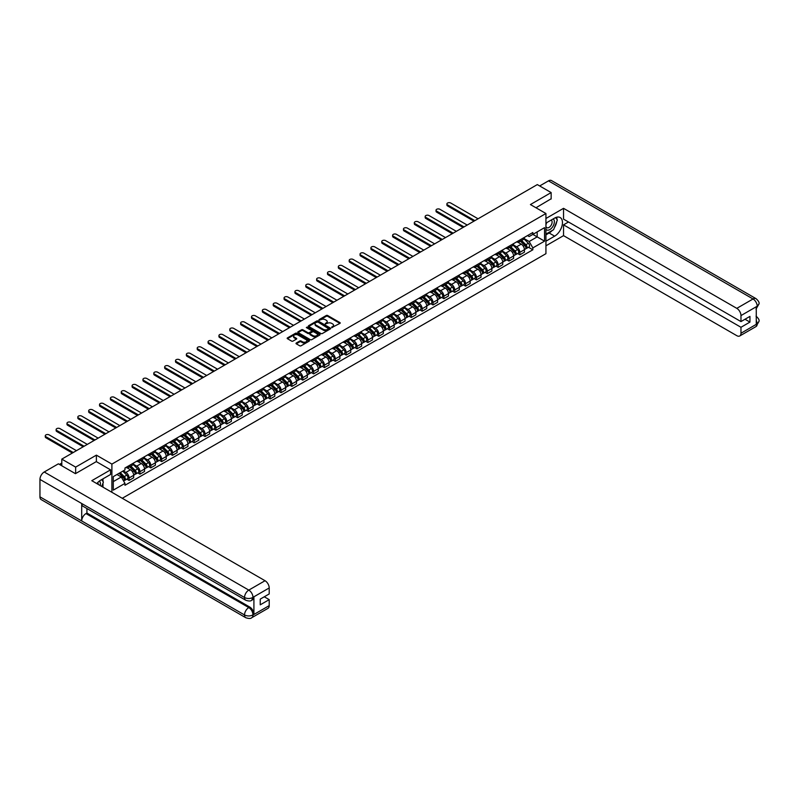 <?xml version="1.0" encoding="UTF-8"?>
<svg xmlns="http://www.w3.org/2000/svg" width="799" height="799" viewBox="0 0 799 799"><rect width="100%" height="100%" fill="white"/><g stroke="black" fill="none" stroke-linecap="round" stroke-linejoin="round"><path stroke-width="1.2" d="M331.715 327.57L339.935 323.385A0.969 0.559 0 0 0 339.935 322.596L327.64 315.495A0.969 0.559 0 0 0 326.272 315.495L319.011 319.68L319.011 320.239L320.908 319.69A3.086 1.788 0 0 1 325.283 319.69L326.302 320.289A3.086 1.788 0 0 1 327.21 321.548A3.086 1.788 0 0 1 326.302 322.806L325.363 323.905L327.26 323.365A3.086 1.788 0 0 1 331.635 323.365L332.654 323.955A3.086 1.788 0 0 1 333.563 325.213A3.086 1.788 0 0 1 332.654 326.471L331.715 327.021M296.289 343.021A0.969 0.559 0 0 0 296.289 343.81L299.735 345.797A0.969 0.559 0 0 0 301.103 345.797L309.163 341.143A0.969 0.559 0 0 0 309.163 340.354L296.868 333.263A0.969 0.559 0 0 0 295.5 333.263L287.44 337.907A0.969 0.559 0 0 0 287.44 338.696L291.615 341.103A0.969 0.559 0 0 0 292.973 341.103L296.429 339.116A0.969 0.559 0 0 0 296.429 338.327L294.362 337.128A2.587 1.488 0 0 1 293.603 336.079A2.587 1.488 0 0 1 295.201 334.701A2.587 1.488 0 0 1 298.017 335.021L306.107 339.695A2.587 1.488 0 0 1 306.866 340.754A2.587 1.488 0 0 1 305.268 342.132A2.587 1.488 0 0 1 302.451 341.802L301.103 341.023A0.969 0.559 0 0 0 299.735 341.023L296.289 343.021L296.289 343.81L299.735 341.832L299.735 341.023M111.9 464.099L96.379 455.14L75.645 467.115L61.803 459.125L537.308 184.589L551.15 192.579L530.416 204.554L545.937 213.513L111.9 464.099L111.9 492.304M320.978 333.533A0.969 0.559 0 0 0 322.347 333.533L330.406 328.878A0.969 0.559 0 0 0 330.406 328.089L318.112 320.998A0.969 0.559 0 0 0 316.744 320.998L308.684 325.652A0.969 0.559 0 0 0 308.684 326.441L320.978 333.533M306.596 327.72L307.285 327.81L307.285 327.011L319.78 334.222A0.969 0.559 0 0 1 319.78 335.011L311.72 339.665A0.969 0.559 0 0 1 310.362 339.665L298.067 332.564L301.513 330.596L301.513 329.787L298.067 331.775A0.969 0.559 0 0 0 298.067 332.564L298.067 331.775M301.513 330.596A0.969 0.559 0 0 1 302.881 330.596L302.881 329.787A0.969 0.559 0 0 0 301.513 329.787M302.881 329.787L307.865 332.664A0.969 0.559 0 0 0 309.233 332.664L311.52 331.345A0.969 0.559 0 0 0 311.52 330.556L306.327 327.56L307.285 327.011M122.267 498.286L545.937 253.683L545.937 213.513M75.645 467.115L75.645 473.547M61.803 459.125L61.803 465.787M551.15 199.011L551.15 192.579M519.839 240.03A4.524 2.617 60 0 1 518.911 242.057L523.495 239.4A4.524 2.617 -120 0 0 524.434 237.373M513.328 244.903L516.643 246.811A4.524 2.617 60 0 1 519.839 252.354L524.434 249.707A4.524 2.617 -120 0 0 521.238 244.164L517.952 242.267M524.434 249.707L524.434 252.154L519.839 254.811L517.642 253.533M518.911 242.057A4.524 2.617 60 0 1 516.673 241.847M519.839 252.354L519.839 254.811M508.993 246.292A4.524 2.617 60 0 1 508.054 248.319L512.648 245.673A4.524 2.617 -120 0 0 513.577 243.645M506.786 259.805L508.993 261.073L513.577 258.427L513.577 255.97A4.524 2.617 -120 0 0 510.381 250.427L507.095 248.529M508.054 248.319A4.524 2.617 60 0 1 505.827 248.119M502.471 251.166L505.787 253.083A4.524 2.617 60 0 1 508.993 258.626L508.993 261.073M498.137 252.554A4.524 2.617 60 0 1 497.198 254.591L501.792 251.935A4.524 2.617 -120 0 0 502.731 249.907M495.929 266.067L498.137 267.345L502.731 264.689L502.731 262.242A4.524 2.617 -120 0 0 499.525 256.699L496.239 254.801M497.198 254.591A4.524 2.617 60 0 1 494.971 254.382M491.615 257.428L494.931 259.345A4.524 2.617 60 0 1 498.137 264.888L498.137 267.345M487.28 258.826A4.524 2.617 60 0 1 486.341 260.854L490.936 258.207A4.524 2.617 -120 0 0 491.874 256.169M485.083 272.339L487.28 273.608L491.874 270.961L491.874 268.504A4.524 2.617 -120 0 0 488.668 262.961L485.383 261.063M486.341 260.854A4.524 2.617 60 0 1 484.114 260.654M480.758 263.7L484.084 265.618A4.524 2.617 60 0 1 487.28 271.161L487.28 273.608M476.424 265.088A4.524 2.617 60 0 1 475.485 267.126L480.079 264.469A4.524 2.617 -120 0 0 481.018 262.442M474.226 278.601L476.424 279.88L481.018 277.223L481.018 274.776A4.524 2.617 -120 0 0 477.822 269.233L474.526 267.335M475.485 267.126A4.524 2.617 60 0 1 473.258 266.916M469.912 269.962L473.228 271.88A4.524 2.617 60 0 1 476.424 277.423L476.424 279.88M465.567 271.36A4.524 2.617 60 0 1 464.638 273.388L469.223 270.741A4.524 2.617 -120 0 0 470.162 268.704M463.37 284.873L465.567 286.142L470.162 283.495L470.162 281.038A4.524 2.617 -120 0 0 466.966 275.495L463.68 273.598M464.638 273.388A4.524 2.617 60 0 1 462.401 273.188M459.055 276.234L462.371 278.152A4.524 2.617 60 0 1 465.567 283.695L465.567 286.142M454.721 277.623A4.524 2.617 60 0 1 453.782 279.66L458.376 277.003A4.524 2.617 -120 0 0 459.305 274.976M452.514 291.136L454.721 292.404L459.305 289.757L459.305 287.31A4.524 2.617 -120 0 0 456.109 281.767L452.823 279.87M453.782 279.66A4.524 2.617 60 0 1 451.555 279.45M448.199 282.496L451.515 284.414A4.524 2.617 60 0 1 454.721 289.957L454.721 292.404M443.864 283.895A4.524 2.617 60 0 1 442.926 285.922L447.52 283.275A4.524 2.617 -120 0 0 448.459 281.238M441.657 297.408L443.864 298.676L448.459 296.02L448.459 293.573A4.524 2.617 -120 0 0 445.253 288.03L441.967 286.132M442.926 285.922A4.524 2.617 60 0 1 440.698 285.722M437.343 288.769L440.658 290.676A4.524 2.617 60 0 1 443.864 296.229L443.864 298.676M433.008 290.157A4.524 2.617 60 0 1 432.069 292.194L436.663 289.538A4.524 2.617 -120 0 0 437.602 287.51M430.811 303.67L433.008 304.938L437.602 302.292L437.602 299.845A4.524 2.617 -120 0 0 434.396 294.292L431.11 292.394M432.069 292.194A4.524 2.617 60 0 1 429.842 291.985M426.486 295.031L429.812 296.948A4.524 2.617 60 0 1 433.008 302.491L433.008 304.938M422.152 296.429A4.524 2.617 60 0 1 421.213 298.456L425.807 295.81A4.524 2.617 -120 0 0 426.746 293.772M419.954 309.942L422.152 311.211L426.746 308.554L426.746 306.107A4.524 2.617 -120 0 0 423.55 300.564L420.254 298.666M421.213 298.456A4.524 2.617 60 0 1 418.986 298.257M415.64 301.303L418.956 303.211A4.524 2.617 60 0 1 422.152 308.754L422.152 311.211M411.295 302.691A4.524 2.617 60 0 1 410.366 304.729L414.951 302.072A4.524 2.617 -120 0 0 415.889 300.044M409.098 316.204L411.295 317.473L415.889 314.826L415.889 312.369A4.524 2.617 -120 0 0 412.693 306.826L409.408 304.928M410.366 304.729A4.524 2.617 60 0 1 408.129 304.519M404.783 307.565L408.099 309.483A4.524 2.617 60 0 1 411.295 315.026L411.295 317.473M400.449 308.963A4.524 2.617 60 0 1 399.51 310.991L404.104 308.344A4.524 2.617 -120 0 0 405.033 306.307M398.242 322.466L400.449 323.745L405.033 321.088L405.033 318.641A4.524 2.617 -120 0 0 401.837 313.098L398.551 311.201M399.51 310.991A4.524 2.617 60 0 1 397.283 310.791M393.927 313.837L397.243 315.745A4.524 2.617 60 0 1 400.449 321.288L400.449 323.745M389.592 315.225A4.524 2.617 60 0 1 388.654 317.253L393.248 314.606A4.524 2.617 -120 0 0 394.187 312.579M387.385 328.739L389.592 330.007L394.187 327.36L394.187 324.903A4.524 2.617 -120 0 0 390.981 319.36L387.695 317.463M388.654 317.253A4.524 2.617 60 0 1 386.426 317.053M383.071 320.099L386.386 322.017A4.524 2.617 60 0 1 389.592 327.56L389.592 330.007M378.736 321.498A4.524 2.617 60 0 1 377.797 323.525L382.391 320.868A4.524 2.617 -120 0 0 383.33 318.841M376.529 335.001L378.736 336.279L383.33 333.622L383.33 331.176A4.524 2.617 -120 0 0 380.124 325.632L376.838 323.735M377.797 323.525A4.524 2.617 60 0 1 375.57 323.325M372.214 326.372L375.53 328.279A4.524 2.617 60 0 1 378.736 333.822L378.736 336.279M367.88 327.76A4.524 2.617 60 0 1 366.941 329.787L371.535 327.141A4.524 2.617 -120 0 0 372.474 325.113M365.682 341.273L367.88 342.541L372.474 339.895L372.474 337.438A4.524 2.617 -120 0 0 369.268 331.895L365.982 329.997M366.941 329.787A4.524 2.617 60 0 1 364.714 329.588M361.368 332.634L364.684 334.551A4.524 2.617 60 0 1 367.88 340.094L367.88 342.541M357.023 334.022A4.524 2.617 60 0 1 356.084 336.059L360.679 333.403A4.524 2.617 -120 0 0 361.617 331.375M354.826 347.535L357.023 348.813L361.617 346.157L361.617 343.71A4.524 2.617 -120 0 0 358.421 338.167L355.136 336.269M356.084 336.059A4.524 2.617 60 0 1 353.857 335.85M350.511 338.896L353.827 340.813A4.524 2.617 60 0 1 357.023 346.357L357.023 348.813M346.177 340.294A4.524 2.617 60 0 1 345.238 342.322L349.822 339.675A4.524 2.617 -120 0 0 350.761 337.637M343.969 353.807L346.177 355.076L350.761 352.429L350.761 349.972A4.524 2.617 -120 0 0 347.565 344.429L344.279 342.531M345.238 342.322A4.524 2.617 60 0 1 343.011 342.122M339.655 345.168L342.971 347.086A4.524 2.617 60 0 1 346.177 352.629L346.177 355.076M335.32 346.556A4.524 2.617 60 0 1 334.382 348.594L338.976 345.937A4.524 2.617 -120 0 0 339.915 343.91M333.113 360.069L335.32 361.348L339.915 358.691L339.915 356.244A4.524 2.617 -120 0 0 336.709 350.701L333.423 348.803M334.382 348.594A4.524 2.617 60 0 1 332.154 348.384M328.798 351.43L332.114 353.348A4.524 2.617 60 0 1 335.32 358.891L335.32 361.348M324.464 352.828A4.524 2.617 60 0 1 323.525 354.856L328.119 352.209A4.524 2.617 -120 0 0 329.058 350.172M322.257 366.341L324.464 367.61L329.058 364.963L329.058 362.506A4.524 2.617 -120 0 0 325.852 356.963L322.566 355.066M323.525 354.856A4.524 2.617 60 0 1 321.298 354.656M317.942 357.702L321.258 359.62A4.524 2.617 60 0 1 324.464 365.163L324.464 367.61M313.608 359.091A4.524 2.617 60 0 1 312.669 361.128L317.263 358.471A4.524 2.617 -120 0 0 318.202 356.444M311.41 372.604L313.608 373.872L318.202 371.225L318.202 368.778A4.524 2.617 -120 0 0 314.996 363.235L311.71 361.338M312.669 361.128A4.524 2.617 60 0 1 310.441 360.918M307.096 363.964L310.412 365.882A4.524 2.617 60 0 1 313.608 371.425L313.608 373.872M302.751 365.363A4.524 2.617 60 0 1 301.812 367.39L306.407 364.743A4.524 2.617 -120 0 0 307.345 362.706M300.554 378.876L302.751 380.144L307.345 377.488L307.345 375.041A4.524 2.617 -120 0 0 304.149 369.498L300.863 367.6M301.812 367.39A4.524 2.617 60 0 1 299.585 367.19M296.239 370.237L299.555 372.154A4.524 2.617 60 0 1 302.751 377.697L302.751 380.144M291.895 371.625A4.524 2.617 60 0 1 290.966 373.662L295.55 371.006A4.524 2.617 -120 0 0 296.489 368.978M289.697 385.138L291.895 386.406L296.489 383.76L296.489 381.313A4.524 2.617 -120 0 0 293.293 375.77L290.007 373.872M290.966 373.662A4.524 2.617 60 0 1 288.739 373.453M285.383 376.499L288.699 378.416A4.524 2.617 60 0 1 291.895 383.959L291.895 386.406M281.048 377.897A4.524 2.617 60 0 1 280.109 379.924L284.704 377.278A4.524 2.617 -120 0 0 285.633 375.24M278.841 391.41L281.048 392.679L285.633 390.022L285.633 387.575A4.524 2.617 -120 0 0 282.437 382.032L279.151 380.134M280.109 379.924A4.524 2.617 60 0 1 277.882 379.725M274.526 382.771L277.842 384.679A4.524 2.617 60 0 1 281.048 390.232L281.048 392.679M270.192 384.159A4.524 2.617 60 0 1 269.253 386.197L273.847 383.54A4.524 2.617 -120 0 0 274.786 381.513M267.985 397.672L270.192 398.941L274.786 396.294L274.786 393.847A4.524 2.617 -120 0 0 271.58 388.294L268.294 386.396M269.253 386.197A4.524 2.617 60 0 1 267.026 385.987M263.67 389.033L266.986 390.951A4.524 2.617 60 0 1 270.192 396.494L270.192 398.941M259.335 390.431A4.524 2.617 60 0 1 258.397 392.459L262.991 389.812A4.524 2.617 -120 0 0 263.93 387.775M257.138 403.944L259.335 405.213L263.93 402.556L263.93 400.109A4.524 2.617 -120 0 0 260.724 394.566L257.438 392.669M258.397 392.459A4.524 2.617 60 0 1 256.169 392.259M252.814 395.305L256.139 397.213A4.524 2.617 60 0 1 259.335 402.756L259.335 405.213M248.479 396.694A4.524 2.617 60 0 1 247.54 398.731L252.134 396.074A4.524 2.617 -120 0 0 253.073 394.047M246.282 410.207L248.479 411.475L253.073 408.828L253.073 406.371A4.524 2.617 -120 0 0 249.877 400.828L246.581 398.931M247.54 398.731A4.524 2.617 60 0 1 245.313 398.521M241.967 401.567L245.283 403.485A4.524 2.617 60 0 1 248.479 409.028L248.479 411.475M237.623 402.966A4.524 2.617 60 0 1 236.694 404.993L241.278 402.346A4.524 2.617 -120 0 0 242.217 400.309M235.425 416.469L237.623 417.747L242.217 415.09L242.217 412.644A4.524 2.617 -120 0 0 239.021 407.1L235.735 405.203M236.694 404.993A4.524 2.617 60 0 1 234.457 404.793M231.111 407.84L234.427 409.747A4.524 2.617 60 0 1 237.623 415.29L237.623 417.747M226.776 409.228A4.524 2.617 60 0 1 225.837 411.255L230.432 408.609A4.524 2.617 -120 0 0 231.36 406.581M224.569 422.741L226.776 424.009L231.36 421.363L231.36 418.906A4.524 2.617 -120 0 0 228.164 413.363L224.879 411.465M225.837 411.255A4.524 2.617 60 0 1 223.61 411.056M220.254 414.102L223.57 416.019A4.524 2.617 60 0 1 226.776 421.562L226.776 424.009M215.92 415.49A4.524 2.617 60 0 1 214.981 417.527L219.575 414.871A4.524 2.617 -120 0 0 220.514 412.843M213.713 429.003L215.92 430.281L220.514 427.625L220.514 425.178A4.524 2.617 -120 0 0 217.308 419.635L214.022 417.737M214.981 417.527A4.524 2.617 60 0 1 212.754 417.318M209.398 420.364L212.714 422.281A4.524 2.617 60 0 1 215.92 427.825L215.92 430.281M205.063 421.762A4.524 2.617 60 0 1 204.125 423.79L208.719 421.143A4.524 2.617 -120 0 0 209.658 419.105M202.866 435.275L205.063 436.544L209.658 433.897L209.658 431.44A4.524 2.617 -120 0 0 206.452 425.897L203.166 423.999M204.125 423.79A4.524 2.617 60 0 1 201.897 423.59M198.542 426.636L201.867 428.554A4.524 2.617 60 0 1 205.063 434.097L205.063 436.544M194.207 428.024A4.524 2.617 60 0 1 193.268 430.062L197.862 427.405A4.524 2.617 -120 0 0 198.801 425.378M192.01 441.537L194.207 442.816L198.801 440.159L198.801 437.712A4.524 2.617 -120 0 0 195.605 432.169L192.309 430.271M193.268 430.062A4.524 2.617 60 0 1 191.041 429.852M187.695 432.898L191.011 434.816A4.524 2.617 60 0 1 194.207 440.359L194.207 442.816M183.351 434.296A4.524 2.617 60 0 1 182.422 436.324L187.006 433.677A4.524 2.617 -120 0 0 187.945 431.64M181.153 447.81L183.351 449.078L187.945 446.431L187.945 443.974A4.524 2.617 -120 0 0 184.749 438.431L181.463 436.534M182.422 436.324A4.524 2.617 60 0 1 180.184 436.124M176.839 439.17L180.155 441.088A4.524 2.617 60 0 1 183.351 446.631L183.351 449.078M172.504 440.559A4.524 2.617 60 0 1 171.565 442.596L176.16 439.939A4.524 2.617 -120 0 0 177.088 437.912M170.297 454.072L172.504 455.34L177.088 452.693L177.088 450.246A4.524 2.617 -120 0 0 173.892 444.703L170.606 442.806M171.565 442.596A4.524 2.617 60 0 1 169.338 442.386M165.982 445.433L169.298 447.35A4.524 2.617 60 0 1 172.504 452.893L172.504 455.34M161.648 446.831A4.524 2.617 60 0 1 160.709 448.858L165.303 446.212A4.524 2.617 -120 0 0 166.242 444.174M159.44 460.344L161.648 461.612L166.242 458.956L166.242 456.509A4.524 2.617 -120 0 0 163.036 450.966L159.75 449.068M160.709 448.858A4.524 2.617 60 0 1 158.482 448.658M155.126 451.705L158.442 453.622A4.524 2.617 60 0 1 161.648 459.165L161.648 461.612M150.791 453.093A4.524 2.617 60 0 1 149.852 455.13L154.447 452.474A4.524 2.617 -120 0 0 155.386 450.446M148.594 466.606L150.791 467.874L155.386 465.228L155.386 462.781A4.524 2.617 -120 0 0 152.18 457.238L148.894 455.34M149.852 455.13A4.524 2.617 60 0 1 147.625 454.921M144.269 457.967L147.595 459.884A4.524 2.617 60 0 1 150.791 465.427L150.791 467.874M139.935 459.365A4.524 2.617 60 0 1 138.996 461.393L143.59 458.746A4.524 2.617 -120 0 0 144.529 456.708M137.738 472.878L139.935 474.147L144.529 471.49L144.529 469.043A4.524 2.617 -120 0 0 141.333 463.5L138.037 461.602M138.996 461.393A4.524 2.617 60 0 1 136.769 461.193M133.423 464.239L136.739 466.147A4.524 2.617 60 0 1 139.935 471.7L139.935 474.147M129.078 465.627A4.524 2.617 60 0 1 128.15 467.665L132.734 465.008A4.524 2.617 -120 0 0 133.673 462.981M126.881 479.14L129.078 480.409L133.673 477.762L133.673 475.315A4.524 2.617 -120 0 0 130.477 469.762L127.191 467.864M128.15 467.665A4.524 2.617 60 0 1 125.912 467.455M123.236 470.891L125.882 472.419A4.524 2.617 60 0 1 129.078 477.962L129.078 480.409M527.53 235.585L529.168 236.534L544.548 227.655L537.168 231.91L537.168 236.894L529.168 241.508L524.184 238.631M113.288 481.617L121.288 476.993L124.974 483.385L113.288 490.137L113.288 476.633L124.974 469.892L124.974 467.994L532.853 232.509L532.853 234.397L544.548 241.148L532.853 247.9L529.168 241.508M544.548 227.655L544.548 241.148M124.974 483.385L124.974 485.273L532.853 249.787L532.853 247.9M96.379 455.14L96.379 461.652M121.288 476.993L116.974 474.506M528.499 247.271L532.853 249.787M331.984 327.67L332.654 327.28A3.086 1.788 0 0 0 333.563 326.022L333.563 325.213M327.21 321.548L327.21 322.347A3.086 1.788 0 0 1 326.302 323.615L325.632 323.994M339.935 322.596L339.935 323.385L327.64 316.294A0.969 0.559 0 0 0 326.272 316.294L319.29 320.329M330.406 328.089L330.406 328.878L318.112 321.797A0.969 0.559 0 0 0 316.744 321.797L308.694 326.441M328.699 328.759L317.902 321.977L315.955 322.556A3.086 1.788 0 0 0 315.056 323.815A3.086 1.788 0 0 0 315.955 325.073L323.335 329.338A3.086 1.788 0 0 0 327.71 329.338L328.699 328.759L328.699 329.568L328.699 329.018M315.056 323.815L315.056 324.614A3.086 1.788 0 0 0 315.955 325.882L315.955 325.073M328.699 329.568L327.71 330.137A3.086 1.788 0 0 1 323.335 330.137L315.955 325.882M302.881 330.596L307.865 333.473A0.969 0.559 0 0 0 309.233 333.473L311.52 332.144A0.969 0.559 0 0 0 311.8 331.755L311.8 330.956M307.285 327.81L319.77 335.021M313.038 335.65A2.587 1.488 0 0 0 315.855 335.979A2.587 1.488 0 0 0 317.453 334.601A2.587 1.488 0 0 0 316.694 333.543L313.837 331.895A0.969 0.559 0 0 0 312.479 331.895L310.192 333.223A0.969 0.559 0 0 0 310.192 334.012L313.038 335.65L313.038 336.459A2.587 1.488 0 0 0 315.855 336.779A2.587 1.488 0 0 0 317.453 335.4L317.453 334.601M309.902 333.612L309.902 334.411A0.969 0.559 0 0 0 310.192 334.811L310.192 334.012M313.038 336.459L310.192 334.811M306.866 340.754L306.866 341.553A2.587 1.488 0 0 1 305.268 342.931A2.587 1.488 0 0 1 302.451 342.611L301.103 341.832A0.969 0.559 0 0 0 299.735 341.832M293.603 336.079L293.603 336.878A2.587 1.488 0 0 0 294.362 337.937L294.362 337.128M296.429 338.327L296.429 339.116L294.362 337.937M309.153 341.153L296.868 334.062A0.969 0.559 0 0 0 295.5 334.062L287.46 338.706M520.429 241.178L524.703 245.393A2.457 1.418 60 0 1 525.352 249.088L524.434 249.618M521.278 242.017L523.095 243.066M478.062 218.796L450.756 203.026A2.267 1.308 -0 0 0 448.289 202.746A2.267 1.308 -0 0 0 446.891 203.955A2.267 1.308 -0 0 0 447.55 204.874L474.856 220.644M520.898 240.908L525.582 245.523A1.179 0.679 60 0 1 525.792 247.34M521.607 240.499L525.892 244.714A2.457 1.418 60 0 1 526.531 248.399A2.457 1.418 60 0 1 525.792 248.479M524.004 238.941L528.389 243.266A2.457 1.418 60 0 1 529.038 246.951L526.531 248.399M473.957 221.163L447.55 205.922A2.267 1.308 180 0 1 446.891 204.993L446.891 203.955M509.572 247.44L513.847 251.665A2.457 1.418 60 0 1 514.496 255.35L513.577 255.88M510.431 248.289L512.239 249.328M467.205 225.058L439.899 209.298A2.267 1.308 -0 0 0 437.433 209.008A2.267 1.308 -0 0 0 436.034 210.217A2.267 1.308 -0 0 0 436.693 211.146L464.009 226.906M510.052 247.171L514.726 251.795A1.179 0.679 60 0 1 514.936 253.603M510.761 246.761L515.035 250.976A2.457 1.418 60 0 1 515.685 254.671A2.457 1.418 60 0 1 514.936 254.751M513.148 245.203L517.542 249.538A2.457 1.418 60 0 1 518.181 253.223L515.685 254.671M463.1 227.435L436.693 212.184A2.267 1.308 180 0 1 436.034 211.266L436.034 210.217M498.716 253.712L502.99 257.927A2.457 1.418 60 0 1 503.64 261.623L502.731 262.152M499.575 254.551L501.382 255.6M456.349 231.33L429.043 215.56A2.267 1.308 -0 0 0 426.576 215.281A2.267 1.308 -0 0 0 425.178 216.489A2.267 1.308 -0 0 0 425.837 217.408L453.153 233.178M499.195 253.433L503.879 258.057A1.179 0.679 60 0 1 504.079 259.875M499.904 253.033L504.179 257.248A2.457 1.418 60 0 1 504.828 260.933A2.457 1.418 60 0 1 504.079 261.013M502.291 251.475L506.686 255.8A2.457 1.418 60 0 1 507.335 259.485L504.828 260.933M452.244 233.698L425.837 218.457A2.267 1.308 180 0 1 425.178 217.528L425.178 216.489M552.209 230.502A11.066 6.392 120 0 1 549.133 232.998L554.636 236.164A11.066 6.392 120 0 0 561.867 226.417A11.066 6.392 120 0 0 560.169 217.538A11.066 6.392 120 0 0 554.636 218.087L545.937 223.111M554.636 236.164L545.937 241.188M545.937 245.812L563.545 235.645L563.545 224.839L740.973 327.28L740.973 333.263L757.312 323.735L756.273 324.224L756.273 306.946L757.212 306.207L740.973 315.585A5.903 3.406 -120 0 0 736.798 308.354L753.038 298.976L548.474 180.874L539.675 185.957M568.479 221.992L563.545 224.839M745.008 319.24L749.941 322.097L749.941 316.394L740.973 321.578L563.545 219.136L563.545 208.329L736.798 308.354M545.937 218.497L563.545 208.329M563.545 235.645L736.798 335.67A5.903 3.406 -120 0 0 739.744 335.97A5.903 3.406 -120 0 0 740.973 333.263M548.474 180.874A6.052 3.496 -60 0 1 551.5 180.574L756.064 298.676A6.052 3.496 -60 0 0 753.038 298.976A5.903 3.406 60 0 1 757.212 306.207M740.973 321.578L740.973 315.585M749.941 322.097L740.973 327.28M551.15 198.771L535.989 207.77M554.406 227.605A11.066 6.392 120 0 0 556.783 221.463M556.963 219.475A11.066 6.392 120 0 0 556.693 217.218M549.133 232.998L545.937 234.846M756.273 320.089L757.212 323.685M756.064 316.154C758.441 318.292 759.44 319.99 759.05 321.268L757.322 323.735M756.064 298.676C758.441 300.794 759.43 302.511 759.05 303.84L757.322 306.267M110.572 469.842L91.785 480.688L265.038 580.723A5.903 3.406 60 0 1 269.213 587.954L252.973 597.332L251.745 600.239C250.756 601.238 248.769 601.248 245.772 600.239L82.956 506.236A6.052 3.496 -60 0 1 81.698 503.51L39.95 479.41A6.052 3.496 -60 0 1 44.225 471.999L58.387 463.82L75.436 473.667L96.309 461.612L110.572 469.842L110.572 474.466L100.694 480.169A11.066 6.392 120 0 0 96.819 483.595M102.741 487.02L105.078 488.369M102.991 486.881L102.991 483.175M102.991 481.507L102.991 478.841M269.213 587.954L269.213 593.937L260.244 599.12L260.244 604.823L269.213 599.64L269.213 605.632A5.903 3.406 60 0 1 267.995 608.329L251.745 617.707A5.903 3.406 -120 0 0 252.973 615.01L269.213 605.632M251.745 617.707C250.806 618.706 248.809 618.716 245.772 617.717L41.198 499.615A6.052 3.496 -60 0 1 39.95 496.838L81.698 520.948A6.052 3.496 -60 0 1 85.972 513.577L248.799 607.58L249.737 607.03A5.903 3.406 60 0 1 253.912 614.261L253.912 596.993A5.903 3.406 60 0 1 252.684 599.689L251.745 600.239M39.95 479.41L39.95 496.838M245.772 600.239A6.052 3.496 -60 0 1 244.514 597.512L81.698 503.51L81.698 520.948L244.514 614.95C247.291 616.289 250.077 616.289 252.864 614.95L252.973 615.01M269.213 599.64L264.279 596.793M86.921 508.534L86.921 513.028L249.737 607.03M86.921 513.028L85.972 513.577M44.225 471.999L248.799 590.101A6.052 3.496 -60 0 0 244.514 597.512C247.3 598.851 250.087 598.841 252.864 597.482M545.937 229.263A6.392 3.695 120 0 0 551.02 228.714A6.392 3.695 120 0 0 554.356 221.742A6.392 3.695 120 0 0 553.198 218.926M546.476 222.801A6.392 3.695 120 0 0 545.937 223.96M545.937 226.097A4.375 2.527 120 0 0 546.816 227.675A4.375 2.527 120 0 0 550.191 226.497A4.375 2.527 120 0 0 552.109 222.092A4.375 2.527 120 0 0 551.2 220.095A4.375 2.527 120 0 0 551.18 220.085M546.836 222.591A4.375 2.527 120 0 0 545.937 225.218M555.635 217.588L557.342 220.025L553.587 229.703L546.077 234.037M100.195 485.552A6.392 3.695 120 0 0 100.414 483.824A6.392 3.695 120 0 0 99.356 481.078M98.157 484.374A4.375 2.527 120 0 0 98.167 484.174A4.375 2.527 120 0 0 97.708 482.576M101.653 479.61L103.401 482.097L101.723 486.431M487.869 259.975L492.144 264.199A2.457 1.418 60 0 1 492.793 267.885L491.874 268.414M488.718 260.824L490.526 261.862M445.492 237.593L418.187 221.822A2.267 1.308 -0 0 0 415.72 221.543A2.267 1.308 -0 0 0 414.321 222.751A2.267 1.308 -0 0 0 414.991 223.67L442.296 239.44M488.339 259.705L493.023 264.319A1.179 0.679 60 0 1 493.223 266.137M489.048 259.295L493.323 263.51A2.457 1.418 60 0 1 493.972 267.206A2.457 1.418 60 0 1 493.233 267.285M491.445 257.737L495.829 262.072A2.457 1.418 60 0 1 496.479 265.757L493.972 267.206M441.388 239.96L414.991 224.719A2.267 1.308 180 0 1 414.321 223.8L414.321 222.751M477.013 266.247L481.288 270.462A2.457 1.418 60 0 1 481.937 274.157L481.018 274.686M477.862 267.086L479.68 268.134M434.646 243.865L407.33 228.095A2.267 1.308 -0 0 0 404.863 227.815A2.267 1.308 -0 0 0 403.465 229.013A2.267 1.308 -0 0 0 404.134 229.942L431.44 245.712M477.482 265.967L482.167 270.591A1.179 0.679 60 0 1 482.366 272.399M478.192 265.558L482.466 269.782A2.457 1.418 60 0 1 483.115 273.468A2.457 1.418 60 0 1 482.376 273.548M480.589 264.01L484.973 268.334A2.457 1.418 60 0 1 485.622 272.02L483.115 273.468M430.541 246.232L404.134 230.991A2.267 1.308 180 0 1 403.465 230.062L403.465 229.013M466.157 272.509L470.431 276.734A2.457 1.418 60 0 1 471.08 280.419L470.162 280.948M467.006 273.358L468.823 274.397M423.79 250.127L396.474 234.357A2.267 1.308 -0 0 0 394.017 234.077A2.267 1.308 -0 0 0 392.619 235.286A2.267 1.308 -0 0 0 393.278 236.204L420.584 251.975M466.626 272.239L471.31 276.853A1.179 0.679 60 0 1 471.52 278.671M467.335 271.83L471.61 276.045A2.457 1.418 60 0 1 472.259 279.74A2.457 1.418 60 0 1 471.52 279.82M469.732 270.272L474.117 274.606A2.457 1.418 60 0 1 474.766 278.292L472.259 279.74M419.685 252.494L393.278 237.253A2.267 1.308 180 0 1 392.619 236.324L392.619 235.286M455.3 278.781L459.575 282.996A2.457 1.418 60 0 1 460.224 286.681L459.305 287.211M456.149 279.62L457.967 280.669M412.933 256.399L385.627 240.629A2.267 1.308 -0 0 0 383.16 240.339A2.267 1.308 -0 0 0 381.762 241.548A2.267 1.308 -0 0 0 382.421 242.477L409.737 258.247M455.78 278.501L460.454 283.126A1.179 0.679 60 0 1 460.663 284.933M456.489 278.092L460.763 282.317A2.457 1.418 60 0 1 461.413 286.002A2.457 1.418 60 0 1 460.663 286.082M458.876 276.544L463.26 280.868A2.457 1.418 60 0 1 463.909 284.554L461.413 286.002M408.828 258.766L382.421 243.515A2.267 1.308 180 0 1 381.762 242.596L381.762 241.548M444.444 285.043L448.718 289.268A2.457 1.418 60 0 1 449.368 292.953L448.459 293.483M445.303 285.882L447.11 286.931M402.077 262.661L374.771 246.891A2.267 1.308 -0 0 0 372.304 246.611A2.267 1.308 -0 0 0 370.906 247.82A2.267 1.308 -0 0 0 371.565 248.739L398.881 264.509M444.923 284.774L449.607 289.388A1.179 0.679 60 0 1 449.807 291.206M445.632 284.364L449.907 288.579A2.457 1.418 60 0 1 450.556 292.274A2.457 1.418 60 0 1 449.807 292.344M448.019 282.806L452.414 287.131A2.457 1.418 60 0 1 453.063 290.826L450.556 292.274M397.972 265.028L371.565 249.787A2.267 1.308 180 0 1 370.906 248.859L370.906 247.82M433.587 291.315L437.872 295.53A2.457 1.418 60 0 1 438.521 299.216L437.602 299.745M434.446 292.154L436.254 293.203M391.22 268.923L363.915 253.163A2.267 1.308 -0 0 0 361.448 252.874A2.267 1.308 -0 0 0 360.049 254.082A2.267 1.308 -0 0 0 360.719 255.011L388.024 270.771M434.067 291.036L438.751 295.66A1.179 0.679 60 0 1 438.951 297.468M434.776 290.626L439.051 294.851A2.457 1.418 60 0 1 439.7 298.536A2.457 1.418 60 0 1 438.961 298.616M437.163 289.068L441.557 293.403A2.457 1.418 60 0 1 442.207 297.088L439.7 298.536M387.116 271.3L360.719 256.05A2.267 1.308 180 0 1 360.049 255.131L360.049 254.082M422.741 297.578L427.016 301.802A2.457 1.418 60 0 1 427.665 305.488L426.746 306.017M423.59 298.417L425.408 299.465M380.374 275.196L353.058 259.425A2.267 1.308 -0 0 0 350.591 259.146A2.267 1.308 -0 0 0 349.193 260.354A2.267 1.308 -0 0 0 349.862 261.273L377.168 277.043M423.21 297.308L427.894 301.922A1.179 0.679 60 0 1 428.094 303.74M423.919 296.898L428.194 301.113A2.457 1.418 60 0 1 428.843 304.799A2.457 1.418 60 0 1 428.104 304.878M426.316 295.34L430.701 299.665A2.457 1.418 60 0 1 431.35 303.36L428.843 304.799M376.269 277.563L349.862 262.322A2.267 1.308 180 0 1 349.193 261.393L349.193 260.354M411.885 303.85L416.159 308.064A2.457 1.418 60 0 1 416.808 311.75L415.889 312.279M412.733 304.689L414.551 305.737M369.518 281.458L342.202 265.697A2.267 1.308 -0 0 0 339.735 265.408A2.267 1.308 -0 0 0 338.347 266.616A2.267 1.308 -0 0 0 339.006 267.545L366.312 283.305M412.354 303.57L417.038 308.194A1.179 0.679 60 0 1 417.248 310.002M413.063 303.161L417.338 307.385A2.457 1.418 60 0 1 417.987 311.071A2.457 1.418 60 0 1 417.248 311.151M415.46 301.603L419.845 305.937A2.457 1.418 60 0 1 420.494 309.622L417.987 311.071M365.413 283.835L339.006 268.584A2.267 1.308 180 0 1 338.347 267.665L338.347 266.616M401.028 310.112L405.303 314.327A2.457 1.418 60 0 1 405.952 318.022L405.033 318.551M401.877 310.951L403.695 312M358.661 287.73L331.355 271.96A2.267 1.308 -0 0 0 328.888 271.68A2.267 1.308 -0 0 0 327.49 272.888A2.267 1.308 -0 0 0 328.149 273.807L355.465 289.578M401.507 309.842L406.182 314.456A1.179 0.679 60 0 1 406.391 316.274M402.207 309.433L406.491 313.647A2.457 1.418 60 0 1 407.14 317.333A2.457 1.418 60 0 1 406.391 317.413M404.604 307.875L408.988 312.199A2.457 1.418 60 0 1 409.637 315.895L407.14 317.333M354.556 290.097L328.149 274.856A2.267 1.308 180 0 1 327.49 273.927L327.49 272.888M390.172 316.384L394.446 320.599A2.457 1.418 60 0 1 395.096 324.284L394.177 324.813M391.031 317.223L392.838 318.272M347.805 293.992L320.499 278.232A2.267 1.308 -0 0 0 318.032 277.942A2.267 1.308 -0 0 0 316.634 279.151A2.267 1.308 -0 0 0 317.293 280.079L344.609 295.84M390.651 316.104L395.335 320.729A1.179 0.679 60 0 1 395.535 322.536M391.36 315.695L395.635 319.92A2.457 1.418 60 0 1 396.284 323.605A2.457 1.418 60 0 1 395.535 323.685M393.747 314.137L398.142 318.471A2.457 1.418 60 0 1 398.791 322.157L396.284 323.605M343.7 296.369L317.293 281.118A2.267 1.308 180 0 1 316.634 280.199L316.634 279.151M379.315 322.646L383.6 326.861A2.457 1.418 60 0 1 384.249 330.556L383.33 331.086M380.174 323.485L381.982 324.534M336.948 300.264L309.642 284.494A2.267 1.308 -0 0 0 307.176 284.214A2.267 1.308 -0 0 0 305.777 285.423A2.267 1.308 -0 0 0 306.446 286.342L333.752 302.112M379.795 322.377L384.479 326.991A1.179 0.679 60 0 1 384.679 328.808M380.504 321.967L384.778 326.182A2.457 1.418 60 0 1 385.428 329.867A2.457 1.418 60 0 1 384.689 329.947M382.891 320.409L387.285 324.734A2.457 1.418 60 0 1 387.934 328.419L385.428 329.867M332.843 302.631L306.446 287.39A2.267 1.308 180 0 1 305.777 286.461L305.777 285.423M368.469 328.908L372.743 333.133A2.457 1.418 60 0 1 373.393 336.818L372.474 337.348M369.318 329.757L371.136 330.796M326.102 306.526L298.786 290.766A2.267 1.308 -0 0 0 296.319 290.476A2.267 1.308 -0 0 0 294.921 291.685A2.267 1.308 -0 0 0 295.59 292.614L322.896 308.374M368.938 328.639L373.622 333.263A1.179 0.679 60 0 1 373.822 335.071M369.647 328.229L373.922 332.444A2.457 1.418 60 0 1 374.571 336.139A2.457 1.418 60 0 1 373.832 336.219M372.044 326.671L376.429 331.006A2.457 1.418 60 0 1 377.078 334.691L374.571 336.139M321.997 308.903L295.59 293.652A2.267 1.308 180 0 1 294.921 292.734L294.921 291.685M357.612 335.181L361.887 339.395A2.457 1.418 60 0 1 362.536 343.091L361.617 343.62M358.461 336.019L360.279 337.068M315.245 312.799L287.93 297.028A2.267 1.308 -0 0 0 285.463 296.749A2.267 1.308 -0 0 0 284.074 297.957A2.267 1.308 -0 0 0 284.734 298.876L312.039 314.646M358.082 334.911L362.766 339.525A1.179 0.679 60 0 1 362.976 341.343M358.791 334.501L363.066 338.716A2.457 1.418 60 0 1 363.715 342.401A2.457 1.418 60 0 1 362.976 342.481M361.188 332.943L365.572 337.268A2.457 1.418 60 0 1 366.222 340.953L363.715 342.401M311.141 315.166L284.734 299.925A2.267 1.308 180 0 1 284.074 298.996L284.074 297.957M346.756 341.443L351.031 345.667A2.457 1.418 60 0 1 351.68 349.353L350.761 349.882M347.605 342.292L349.423 343.33M304.389 319.061L277.083 303.29A2.267 1.308 -0 0 0 274.616 303.011A2.267 1.308 -0 0 0 273.218 304.219A2.267 1.308 -0 0 0 273.877 305.138L301.193 320.908M347.235 341.173L351.91 345.797A1.179 0.679 60 0 1 352.119 347.605M347.935 340.764L352.219 344.978A2.457 1.418 60 0 1 352.868 348.674A2.457 1.418 60 0 1 352.119 348.754M350.332 339.205L354.716 343.54A2.457 1.418 60 0 1 355.365 347.225L352.868 348.674M300.284 321.428L273.877 306.187A2.267 1.308 180 0 1 273.218 305.268L273.218 304.219M335.9 347.715L340.174 351.93A2.457 1.418 60 0 1 340.823 355.625L339.905 356.154M336.759 348.554L338.566 349.602M293.533 325.333L266.227 309.563A2.267 1.308 -0 0 0 263.76 309.283A2.267 1.308 -0 0 0 262.362 310.481A2.267 1.308 -0 0 0 263.021 311.41L290.337 327.181M336.379 347.435L341.063 352.059A1.179 0.679 60 0 1 341.263 353.877M337.088 347.026L341.363 351.25A2.457 1.418 60 0 1 342.012 354.936A2.457 1.418 60 0 1 341.263 355.016M339.475 345.478L343.87 349.802A2.457 1.418 60 0 1 344.519 353.488L342.012 354.936M289.428 327.7L263.021 312.459A2.267 1.308 180 0 1 262.362 311.53L262.362 310.481M325.043 353.977L329.328 358.202A2.457 1.418 60 0 1 329.977 361.887L329.058 362.416M325.902 354.826L327.71 355.865M282.676 331.595L255.37 315.825A2.267 1.308 -0 0 0 252.903 315.545A2.267 1.308 -0 0 0 251.505 316.754A2.267 1.308 -0 0 0 252.164 317.672L279.48 333.443M325.523 353.707L330.207 358.322A1.179 0.679 60 0 1 330.406 360.139M326.232 353.298L330.506 357.513A2.457 1.418 60 0 1 331.156 361.208A2.457 1.418 60 0 1 330.416 361.288M328.619 351.74L333.013 356.074A2.457 1.418 60 0 1 333.662 359.76L331.156 361.208M278.571 333.962L252.164 318.721A2.267 1.308 180 0 1 251.505 317.792L251.505 316.754M314.197 360.249L318.471 364.464A2.457 1.418 60 0 1 319.121 368.149L318.202 368.689M315.046 361.088L316.853 362.137M271.83 337.867L244.514 322.097A2.267 1.308 -0 0 0 242.047 321.817A2.267 1.308 -0 0 0 240.649 323.016A2.267 1.308 -0 0 0 241.318 323.945L268.624 339.715M314.666 359.969L319.35 364.594A1.179 0.679 60 0 1 319.55 366.401M315.375 359.56L319.65 363.785A2.457 1.418 60 0 1 320.299 367.47A2.457 1.418 60 0 1 319.56 367.55M317.772 358.012L322.157 362.337A2.457 1.418 60 0 1 322.806 366.022L320.299 367.47M267.725 340.234L241.318 324.983A2.267 1.308 180 0 1 240.649 324.064L240.649 323.016M303.34 366.511L307.615 370.736A2.457 1.418 60 0 1 308.264 374.421L307.345 374.951M304.189 367.35L306.007 368.399M260.973 344.129L233.658 328.359A2.267 1.308 -0 0 0 231.191 328.079A2.267 1.308 -0 0 0 229.802 329.288A2.267 1.308 -0 0 0 230.462 330.207L257.767 345.977M303.81 366.242L308.494 370.856A1.179 0.679 60 0 1 308.704 372.674M304.519 365.832L308.794 370.047A2.457 1.418 60 0 1 309.443 373.742A2.457 1.418 60 0 1 308.704 373.812M306.916 364.274L311.3 368.599A2.457 1.418 60 0 1 311.95 372.294L309.443 373.742M256.869 346.496L230.462 331.255A2.267 1.308 180 0 1 229.802 330.327L229.802 329.288M292.484 372.783L296.759 376.998A2.457 1.418 60 0 1 297.408 380.684L296.489 381.213M293.333 373.622L295.151 374.671M250.117 350.391L222.811 334.631A2.267 1.308 -0 0 0 220.344 334.342A2.267 1.308 -0 0 0 218.946 335.55A2.267 1.308 -0 0 0 219.605 336.479L246.911 352.249M292.953 372.504L297.637 377.128A1.179 0.679 60 0 1 297.847 378.936M293.662 372.094L297.947 376.319A2.457 1.418 60 0 1 298.596 380.004A2.457 1.418 60 0 1 297.847 380.084M296.059 370.536L300.444 374.871A2.457 1.418 60 0 1 301.093 378.556L298.596 380.004M246.012 352.768L219.605 337.518A2.267 1.308 180 0 1 218.946 336.599L218.946 335.55M281.628 379.046L285.902 383.27A2.457 1.418 60 0 1 286.551 386.956L285.633 387.485M282.486 379.885L284.294 380.933M239.261 356.664L211.955 340.893A2.267 1.308 -0 0 0 209.488 340.614A2.267 1.308 -0 0 0 208.09 341.822A2.267 1.308 -0 0 0 208.749 342.741L236.065 358.511M282.107 378.776L286.781 383.39A1.179 0.679 60 0 1 286.991 385.208M282.816 378.366L287.091 382.581A2.457 1.418 60 0 1 287.74 386.267A2.457 1.418 60 0 1 286.991 386.346M285.203 376.808L289.598 381.133A2.457 1.418 60 0 1 290.247 384.828L287.74 386.267M235.156 359.031L208.749 343.79A2.267 1.308 180 0 1 208.09 342.861L208.09 341.822M270.771 385.318L275.046 389.532A2.457 1.418 60 0 1 275.695 393.218L274.786 393.747M271.63 386.157L273.438 387.205M228.404 362.926L201.098 347.166A2.267 1.308 -0 0 0 198.631 346.876A2.267 1.308 -0 0 0 197.233 348.084A2.267 1.308 -0 0 0 197.892 349.013L225.208 364.773M271.251 385.038L275.935 389.662A1.179 0.679 60 0 1 276.134 391.47M271.96 384.629L276.234 388.853A2.457 1.418 60 0 1 276.883 392.539A2.457 1.418 60 0 1 276.144 392.619M274.347 383.071L278.741 387.405A2.457 1.418 60 0 1 279.39 391.091L276.883 392.539M224.299 365.303L197.892 350.052A2.267 1.308 180 0 1 197.233 349.133L197.233 348.084M259.925 391.58L264.199 395.795A2.457 1.418 60 0 1 264.849 399.49L263.93 400.019M260.774 392.419L262.581 393.468M217.558 369.198L190.242 353.428A2.267 1.308 -0 0 0 187.775 353.148A2.267 1.308 -0 0 0 186.377 354.357A2.267 1.308 -0 0 0 187.046 355.275L214.352 371.046M260.394 391.31L265.078 395.924A1.179 0.679 60 0 1 265.278 397.742M261.103 390.901L265.378 395.115A2.457 1.418 60 0 1 266.027 398.801A2.457 1.418 60 0 1 265.288 398.881M263.5 389.343L267.885 393.667A2.457 1.418 60 0 1 268.534 397.363L266.027 398.801M213.443 371.565L187.046 356.324A2.267 1.308 180 0 1 186.377 355.395L186.377 354.357M249.068 397.852L253.343 402.067A2.457 1.418 60 0 1 253.992 405.752L253.073 406.282M249.917 398.691L251.735 399.74M206.701 375.46L179.385 359.7A2.267 1.308 -0 0 0 176.919 359.41A2.267 1.308 -0 0 0 175.52 360.619A2.267 1.308 -0 0 0 176.189 361.548L203.495 377.308M249.538 397.572L254.222 402.197A1.179 0.679 60 0 1 254.422 404.004M250.247 397.163L254.521 401.388A2.457 1.418 60 0 1 255.171 405.073A2.457 1.418 60 0 1 254.432 405.153M252.644 395.605L257.028 399.939A2.457 1.418 60 0 1 257.678 403.625L255.171 405.073M202.596 377.837L176.189 362.586A2.267 1.308 180 0 1 175.52 361.667L175.52 360.619M238.212 404.114L242.487 408.329A2.457 1.418 60 0 1 243.136 412.024L242.217 412.554M239.061 404.953L240.879 406.002M195.845 381.732L168.529 365.962A2.267 1.308 -0 0 0 166.072 365.682A2.267 1.308 -0 0 0 164.674 366.891A2.267 1.308 -0 0 0 165.333 367.81L192.639 383.58M238.681 403.845L243.365 408.459A1.179 0.679 60 0 1 243.575 410.277M239.39 403.435L243.675 407.65A2.457 1.418 60 0 1 244.314 411.335A2.457 1.418 60 0 1 243.575 411.415M241.787 401.877L246.172 406.202A2.457 1.418 60 0 1 246.821 409.897L244.314 411.335M191.74 384.099L165.333 368.858A2.267 1.308 180 0 1 164.674 367.93L164.674 366.891M227.355 410.376L231.63 414.601A2.457 1.418 60 0 1 232.279 418.286L231.36 418.816M228.214 411.225L230.022 412.274M184.988 387.994L157.683 372.234A2.267 1.308 -0 0 0 155.216 371.944A2.267 1.308 -0 0 0 153.817 373.153A2.267 1.308 -0 0 0 154.477 374.082L181.792 389.842M227.835 410.107L232.509 414.731A1.179 0.679 60 0 1 232.719 416.539M228.544 409.697L232.819 413.912A2.457 1.418 60 0 1 233.468 417.607A2.457 1.418 60 0 1 232.719 417.687M230.931 408.139L235.325 412.474A2.457 1.418 60 0 1 235.965 416.159L233.468 417.607M180.884 390.371L154.477 375.121A2.267 1.308 180 0 1 153.817 374.202L153.817 373.153M216.499 416.649L220.774 420.863A2.457 1.418 60 0 1 221.423 424.559L220.514 425.088M217.358 417.487L219.166 418.536M174.132 394.267L146.826 378.496A2.267 1.308 -0 0 0 144.359 378.217A2.267 1.308 -0 0 0 142.961 379.425A2.267 1.308 -0 0 0 143.62 380.344L170.936 396.114M216.978 416.379L221.663 420.993A1.179 0.679 60 0 1 221.862 422.811M217.688 415.969L221.962 420.184A2.457 1.418 60 0 1 222.611 423.87A2.457 1.418 60 0 1 221.862 423.949M220.075 414.411L224.469 418.736A2.457 1.418 60 0 1 225.118 422.421L222.611 423.87M170.027 396.634L143.62 381.393A2.267 1.308 180 0 1 142.961 380.464L142.961 379.425M205.653 422.911L209.927 427.135A2.457 1.418 60 0 1 210.576 430.821L209.658 431.35M206.502 423.76L208.309 424.798M163.276 400.529L135.97 384.758A2.267 1.308 -0 0 0 133.503 384.479A2.267 1.308 -0 0 0 132.105 385.687A2.267 1.308 -0 0 0 132.774 386.616L160.08 402.376M206.122 422.641L210.806 427.265A1.179 0.679 60 0 1 211.006 429.073M206.831 422.232L211.106 426.446A2.457 1.418 60 0 1 211.755 430.142A2.457 1.418 60 0 1 211.016 430.222M209.228 420.673L213.613 425.008A2.457 1.418 60 0 1 214.262 428.693L211.755 430.142M159.171 402.896L132.774 387.655A2.267 1.308 180 0 1 132.105 386.736L132.105 385.687M194.796 429.183L199.071 433.398A2.457 1.418 60 0 1 199.72 437.093L198.801 437.622M195.645 430.022L197.463 431.07M152.429 406.801L125.113 391.031A2.267 1.308 -0 0 0 122.647 390.751A2.267 1.308 -0 0 0 121.248 391.949A2.267 1.308 -0 0 0 121.917 392.878L149.223 408.649M195.266 428.903L199.95 433.527A1.179 0.679 60 0 1 200.15 435.345M195.975 428.494L200.249 432.718A2.457 1.418 60 0 1 200.899 436.404A2.457 1.418 60 0 1 200.159 436.484M198.372 426.946L202.756 431.27A2.457 1.418 60 0 1 203.405 434.956L200.899 436.404M148.324 409.168L121.917 393.927A2.267 1.308 180 0 1 121.248 392.998L121.248 391.949M183.94 435.445L188.214 439.67A2.457 1.418 60 0 1 188.864 443.355L187.945 443.884M184.789 436.294L186.606 437.333M141.573 413.063L114.257 397.293A2.267 1.308 -0 0 0 111.8 397.013A2.267 1.308 -0 0 0 110.402 398.222A2.267 1.308 -0 0 0 111.061 399.14L138.367 414.911M184.409 435.175L189.093 439.79A1.179 0.679 60 0 1 189.303 441.607M185.118 434.766L189.393 438.981A2.457 1.418 60 0 1 190.042 442.676A2.457 1.418 60 0 1 189.303 442.756M187.515 433.208L191.9 437.542A2.457 1.418 60 0 1 192.549 441.228L190.042 442.676M137.468 415.43L111.061 400.189A2.267 1.308 180 0 1 110.402 399.27L110.402 398.222M173.083 441.717L177.358 445.932A2.457 1.418 60 0 1 178.007 449.617L177.088 450.157M173.932 442.556L175.75 443.605M130.716 419.335L103.411 403.565A2.267 1.308 -0 0 0 100.944 403.285A2.267 1.308 -0 0 0 99.545 404.484A2.267 1.308 -0 0 0 100.205 405.413L127.52 421.183M173.563 441.438L178.237 446.062A1.179 0.679 60 0 1 178.447 447.869M174.272 441.028L178.547 445.253A2.457 1.418 60 0 1 179.196 448.938A2.457 1.418 60 0 1 178.447 449.018M176.659 439.48L181.043 443.805A2.457 1.418 60 0 1 181.693 447.49L179.196 448.938M126.612 421.702L100.205 406.451A2.267 1.308 180 0 1 99.545 405.532L99.545 404.484M162.227 447.979L166.502 452.204A2.457 1.418 60 0 1 167.151 455.889L166.232 456.419M163.086 448.818L164.894 449.867M119.86 425.597L92.554 409.827A2.267 1.308 -0 0 0 90.087 409.547A2.267 1.308 -0 0 0 88.689 410.756A2.267 1.308 -0 0 0 89.348 411.675L116.664 427.445M162.706 447.71L167.391 452.324A1.179 0.679 60 0 1 167.59 454.142M163.415 447.3L167.69 451.515A2.457 1.418 60 0 1 168.339 455.21A2.457 1.418 60 0 1 167.59 455.28M165.802 445.742L170.197 450.067A2.457 1.418 60 0 1 170.846 453.762L168.339 455.21M115.755 427.964L89.348 412.723A2.267 1.308 180 0 1 88.689 411.795L88.689 410.756M151.371 454.251L155.655 458.466A2.457 1.418 60 0 1 156.304 462.152L155.386 462.681M152.229 455.09L154.037 456.139M109.004 431.859L81.698 416.099A2.267 1.308 -0 0 0 79.231 415.81A2.267 1.308 -0 0 0 77.833 417.018A2.267 1.308 -0 0 0 78.502 417.947L105.808 433.717M151.85 453.972L156.534 458.596A1.179 0.679 60 0 1 156.734 460.404M152.559 453.562L156.834 457.787A2.457 1.418 60 0 1 157.483 461.472A2.457 1.418 60 0 1 156.744 461.552M154.946 452.004L159.341 456.339A2.457 1.418 60 0 1 159.99 460.024L157.483 461.472M104.899 434.237L78.502 418.986A2.267 1.308 180 0 1 77.833 418.067L77.833 417.018M140.524 460.514L144.799 464.738A2.457 1.418 60 0 1 145.448 468.424L144.529 468.953M141.373 461.353L143.191 462.401M98.157 438.132L70.841 422.361A2.267 1.308 -0 0 0 68.374 422.082A2.267 1.308 -0 0 0 66.976 423.29A2.267 1.308 -0 0 0 67.645 424.209L94.951 439.979M140.994 460.244L145.678 464.858A1.179 0.679 60 0 1 145.877 466.676M141.703 459.834L145.977 464.049A2.457 1.418 60 0 1 146.626 467.735A2.457 1.418 60 0 1 145.887 467.815M144.1 458.276L148.484 462.601A2.457 1.418 60 0 1 149.133 466.296L146.626 467.735M94.052 440.499L67.645 425.258A2.267 1.308 180 0 1 66.976 424.329L66.976 423.29M129.668 466.786L133.942 471.001A2.457 1.418 60 0 1 134.592 474.686L133.673 475.215M130.517 467.625L132.334 468.673M87.301 444.394L59.985 428.634A2.267 1.308 -0 0 0 57.518 428.344A2.267 1.308 -0 0 0 56.13 429.552A2.267 1.308 -0 0 0 56.789 430.481L84.095 446.242M130.137 466.506L134.821 471.13A1.179 0.679 60 0 1 135.031 472.938M130.846 466.097L135.121 470.321A2.457 1.418 60 0 1 135.77 474.007A2.457 1.418 60 0 1 135.031 474.087M133.243 464.539L137.628 468.873A2.457 1.418 60 0 1 138.277 472.559L135.77 474.007M83.196 446.771L56.789 431.52A2.267 1.308 180 0 1 56.13 430.601L56.13 429.552M119.061 473.298L123.086 477.263A2.457 1.418 60 0 1 123.735 480.958L123.615 481.028M119.66 473.887L121.478 474.936M76.444 450.666L49.139 434.896A2.267 1.308 -0 0 0 46.672 434.616A2.267 1.308 -0 0 0 45.273 435.825A2.267 1.308 -0 0 0 45.933 436.743L73.248 452.514M119.54 473.028L123.965 477.393A1.179 0.679 60 0 1 124.175 479.21M120.25 472.618L124.274 476.584A2.457 1.418 60 0 1 124.924 480.269A2.457 1.418 60 0 1 124.175 480.349M122.756 471.17L126.771 475.135A2.457 1.418 60 0 1 127.421 478.831L124.924 480.269M72.339 453.033L45.933 437.792A2.267 1.308 180 0 1 45.273 436.863L45.273 435.825M139.935 471.7L144.529 469.043M150.791 465.427L155.386 462.781M161.648 459.165L166.242 456.509M172.504 452.893L177.088 450.246M183.351 446.631L187.945 443.974M194.207 440.359L198.801 437.712M205.063 434.097L209.658 431.44M215.92 427.825L220.514 425.178M226.776 421.562L231.36 418.906M237.623 415.29L242.217 412.644M248.479 409.028L253.073 406.371M259.335 402.756L263.93 400.109M270.192 396.494L274.786 393.847M281.048 390.232L285.633 387.575M291.895 383.959L296.489 381.313M302.751 377.697L307.345 375.041M313.608 371.425L318.202 368.778M324.464 365.163L329.058 362.506M335.32 358.891L339.915 356.244M346.177 352.629L350.761 349.972M357.023 346.357L361.617 343.71M367.88 340.094L372.474 337.438M378.736 333.822L383.33 331.176M389.592 327.56L394.187 324.903M400.449 321.288L405.033 318.641M411.295 315.026L415.889 312.369M422.152 308.754L426.746 306.107M433.008 302.491L437.602 299.845M443.864 296.229L448.459 293.573M454.721 289.957L459.305 287.31M465.567 283.695L470.162 281.038M476.424 277.423L481.018 274.776M487.28 271.161L491.874 268.504M498.137 264.888L502.731 262.242M508.993 258.626L513.577 255.97M129.078 477.962L133.673 475.315M125.882 472.419L130.477 469.762M136.739 466.147L141.333 463.5M147.595 459.884L152.18 457.238M158.442 453.622L163.036 450.966M169.298 447.35L173.892 444.703M180.155 441.088L184.749 438.431M191.011 434.816L195.605 432.169M201.867 428.554L206.452 425.897M212.714 422.281L217.308 419.635M223.57 416.019L228.164 413.363M234.427 409.747L239.021 407.1M245.283 403.485L249.877 400.828M256.139 397.213L260.724 394.566M266.986 390.951L271.58 388.294M277.842 384.679L282.437 382.032M288.699 378.416L293.293 375.77M299.555 372.154L304.149 369.498M310.412 365.882L314.996 363.235M321.258 359.62L325.852 356.963M332.114 353.348L336.709 350.701M342.971 347.086L347.565 344.429M353.827 340.813L358.421 338.167M364.684 334.551L369.268 331.895M375.53 328.279L380.124 325.632M386.386 322.017L390.981 319.36M397.243 315.745L401.837 313.098M408.099 309.483L412.693 306.826M418.956 303.211L423.55 300.564M429.812 296.948L434.396 294.292M440.658 290.676L445.253 288.03M451.515 284.414L456.109 281.767M462.371 278.152L466.966 275.495M473.228 271.88L477.822 269.233M484.084 265.618L488.668 262.961M494.931 259.345L499.525 256.699M505.787 253.083L510.381 250.427M516.643 246.811L521.238 244.164M61.803 463.74L60.025 464.768M332.654 327.28L332.654 326.471M325.363 323.905L325.363 323.355M326.302 323.615L326.302 322.806M319.011 320.239L319.011 319.68M326.272 316.294L326.272 315.495M327.64 316.294L327.64 315.495M308.684 326.441L308.684 325.652M316.744 321.797L316.744 320.998M318.112 321.797L318.112 320.998M323.335 330.137L323.335 329.338M327.71 330.137L327.71 329.338M307.865 333.473L307.865 332.664M309.233 333.473L309.233 332.664M311.52 332.144L311.52 331.345M319.78 335.011L319.78 334.222M301.103 341.832L301.103 341.023M302.451 342.611L302.451 341.802M287.44 338.696L287.44 337.907M295.5 334.062L295.5 333.263M296.868 334.062L296.868 333.263M309.163 341.143L309.163 340.354M524.703 245.393L523.295 246.212M528.389 243.266L525.892 244.714M447.55 205.922L447.55 204.874M513.847 251.665L512.439 252.484M517.542 249.538L515.035 250.976M436.693 212.184L436.693 211.146M502.99 257.927L501.582 258.746M506.686 255.8L504.179 257.248M425.837 218.457L425.837 217.408M759.05 321.288L755.994 326.581A5.903 3.406 -120 0 0 757.212 323.885M756.273 308.913L757.212 306.407M253.912 614.261L252.874 614.95M252.973 597.532L253.912 596.993M252.973 597.332A5.903 3.406 60 0 0 248.799 590.101L265.038 580.723M245.772 617.717A6.052 3.496 -60 0 1 244.514 614.95A6.052 3.496 -60 0 1 248.799 607.58C251.305 609.257 252.704 611.674 252.973 614.811M492.144 264.199L490.726 265.008M495.829 262.072L493.323 263.51M414.991 224.719L414.991 223.67M481.288 270.462L479.869 271.28M484.973 268.334L482.466 269.782M404.134 230.991L404.134 229.942M470.431 276.734L469.023 277.543M474.117 274.606L471.61 276.045M393.278 237.253L393.278 236.204M459.575 282.996L458.167 283.815M463.26 280.868L460.763 282.317M382.421 243.515L382.421 242.477M448.718 289.268L447.31 290.077M452.414 287.131L449.907 288.579M371.565 249.787L371.565 248.739M437.872 295.53L436.454 296.349M441.557 293.403L439.051 294.851M360.719 256.05L360.719 255.011M427.016 301.802L425.597 302.611M430.701 299.665L428.194 301.113M349.862 262.322L349.862 261.273M416.159 308.064L414.751 308.883M419.845 305.937L417.338 307.385M339.006 268.584L339.006 267.545M405.303 314.327L403.894 315.146M408.988 312.199L406.491 313.647M328.149 274.856L328.149 273.807M394.446 320.599L393.038 321.418M398.142 318.471L395.635 319.92M317.293 281.118L317.293 280.079M383.6 326.861L382.182 327.68M387.285 324.734L384.778 326.182M306.446 287.39L306.446 286.342M372.743 333.133L371.325 333.952M376.429 331.006L373.922 332.444M295.59 293.652L295.59 292.614M361.887 339.395L360.469 340.214M365.572 337.268L363.066 338.716M284.734 299.925L284.734 298.876M351.031 345.667L349.622 346.476M354.716 343.54L352.219 344.978M273.877 306.187L273.877 305.138M340.174 351.93L338.766 352.749M343.87 349.802L341.363 351.25M263.021 312.459L263.021 311.41M329.328 358.202L327.91 359.011M333.013 356.074L330.506 357.513M252.164 318.721L252.164 317.672M318.471 364.464L317.053 365.283M322.157 362.337L319.65 363.785M241.318 324.983L241.318 323.945M307.615 370.736L306.197 371.545M311.3 368.599L308.794 370.047M230.462 331.255L230.462 330.207M296.759 376.998L295.35 377.817M300.444 374.871L297.947 376.319M219.605 337.518L219.605 336.479M285.902 383.27L284.494 384.079M289.598 381.133L287.091 382.581M208.749 343.79L208.749 342.741M275.046 389.532L273.638 390.351M278.741 387.405L276.234 388.853M197.892 350.052L197.892 349.013M264.199 395.795L262.781 396.614M267.885 393.667L265.378 395.115M187.046 356.324L187.046 355.275M253.343 402.067L251.925 402.886M257.028 399.939L254.521 401.388M176.189 362.586L176.189 361.548M242.487 408.329L241.078 409.148M246.172 406.202L243.675 407.65M165.333 368.858L165.333 367.81M231.63 414.601L230.222 415.42M235.325 412.474L232.819 413.912M154.477 375.121L154.477 374.082M220.774 420.863L219.365 421.682M224.469 418.736L221.962 420.184M143.62 381.393L143.62 380.344M209.927 427.135L208.509 427.944M213.613 425.008L211.106 426.446M132.774 387.655L132.774 386.616M199.071 433.398L197.653 434.217M202.756 431.27L200.249 432.718M121.917 393.927L121.917 392.878M188.214 439.67L186.806 440.479M191.9 437.542L189.393 438.981M111.061 400.189L111.061 399.14M177.358 445.932L175.95 446.751M181.043 443.805L178.547 445.253M100.205 406.451L100.205 405.413M166.502 452.204L165.093 453.013M170.197 450.067L167.69 451.515M89.348 412.723L89.348 411.675M155.655 458.466L154.237 459.285M159.341 456.339L156.834 457.787M78.502 418.986L78.502 417.947M144.799 464.738L143.381 465.547M148.484 462.601L145.977 464.049M67.645 425.258L67.645 424.209M133.942 471.001L132.534 471.819M137.628 468.873L135.121 470.321M56.789 431.52L56.789 430.481M123.086 477.263L121.857 477.982M126.771 475.135L124.274 476.584M45.933 437.792L45.933 436.743M59.446 464.429L61.803 463.07M328.898 329.288L328.898 328.489M739.744 335.97L755.994 326.581M759.05 303.86L755.994 309.113"/></g></svg>
